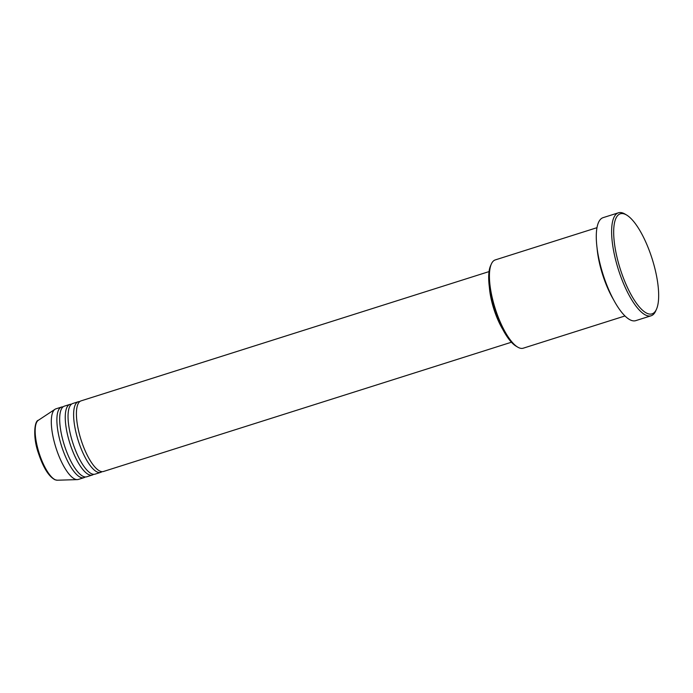 <?xml version="1.0" encoding="UTF-8"?>
<svg xmlns="http://www.w3.org/2000/svg" width="693" height="693" viewBox="0 0 693 693"><rect width="100%" height="100%" fill="white"/><g stroke="black" fill="none" stroke-linecap="round" stroke-linejoin="round"><path stroke-width="1.04" d="M489.041 271.595L81.098 400.857A37.041 11.816 72.4 0 0 79.738 435.377A37.041 11.816 72.4 0 0 100.398 471.292A37.041 11.816 72.4 0 0 103.482 471.483L511.425 342.229M79.79 401.568A37.041 11.816 72.4 0 0 78.309 401.741A37.041 11.816 72.4 0 0 76.949 436.261A37.041 11.816 72.4 0 0 97.609 472.176A37.041 11.816 72.4 0 0 100.693 472.366A37.041 11.816 72.4 0 0 102.001 471.656M78.309 401.741L72.73 403.508A37.041 11.816 72.4 0 0 71.37 438.028A37.041 11.816 72.4 0 0 92.03 473.943A37.041 11.816 72.4 0 0 95.114 474.133L100.693 472.366M71.422 404.218A37.041 11.816 72.4 0 0 69.941 404.391A37.041 11.816 72.4 0 0 68.581 438.912A37.041 11.816 72.4 0 0 89.241 474.826A37.041 11.816 72.4 0 0 92.325 475.017A37.041 11.816 72.4 0 0 93.633 474.307M69.941 404.391L64.362 406.159A37.041 11.816 72.4 0 0 63.002 440.679A37.041 11.816 72.4 0 0 83.662 476.593A37.041 11.816 72.4 0 0 86.746 476.784L92.325 475.017M63.054 406.869A37.041 11.816 72.4 0 0 61.573 407.042A37.041 11.816 72.4 0 0 60.213 441.562A37.041 11.816 72.4 0 0 80.873 477.477A37.041 11.816 72.4 0 0 83.957 477.668A37.041 11.816 72.4 0 0 85.265 476.957M517.697 347.115L516.025 346.128A44.759 14.276 -107.6 0 1 494.265 308.801A44.759 14.276 -107.6 0 1 490.566 265.757L491.363 263.981A46.31 14.77 72.4 0 0 495.192 308.515A46.31 14.77 72.4 0 0 517.697 347.115A46.31 14.77 72.4 0 0 519.404 347.947A46.31 14.77 72.4 0 0 523.258 348.189L624.965 315.965M596.994 227.676L495.278 259.91A46.31 14.77 72.4 0 0 491.363 263.981M624.688 214.085A52.477 16.736 72.4 0 0 616.839 256.557A52.477 16.736 72.4 0 0 647.66 313.591A52.477 16.736 72.4 0 0 656.47 309.251A52.477 16.736 72.4 0 0 652.13 258.784A52.477 16.736 72.4 0 0 626.619 215.029A52.477 16.736 72.4 0 0 624.688 214.085M656.47 309.251L655.673 311.027A54.019 17.23 -107.6 0 1 651.099 315.783A54.019 17.23 -107.6 0 1 646.604 315.497A54.019 17.23 -107.6 0 1 616.475 263.123A54.019 17.23 -107.6 0 1 618.459 212.786A54.019 17.23 -107.6 0 1 622.955 213.063A54.019 17.23 -107.6 0 1 624.947 214.033L626.619 215.029M489.379 287.309A37.041 11.816 72.4 0 0 502.65 329.192M597.054 247.912A46.31 14.77 72.4 0 0 613.366 299.393M618.459 212.786L603.127 217.645A54.019 17.23 72.4 0 0 601.134 267.983A54.019 17.23 72.4 0 0 631.262 320.357A54.019 17.23 72.4 0 0 635.758 320.642L651.099 315.783M61.573 407.042L55.994 408.809A37.041 11.816 72.4 0 0 55.024 409.268A37.041 11.816 72.4 0 0 55.085 444.932A37.041 11.816 72.4 0 0 75.294 479.244A37.041 11.816 72.4 0 0 77.313 479.617A37.041 11.816 72.4 0 0 78.378 479.435L83.957 477.668M57.328 480.214L55.093 479.816C48.839 476.628 43.278 467.74 38.418 453.153C32.606 436.928 34.537 420.651 38.34 420.287A31.557 10.066 72.4 0 0 38.384 450.667A31.557 10.066 72.4 0 0 55.605 479.902A31.557 10.066 72.4 0 0 57.328 480.214L77.313 479.617M38.34 420.287L55.024 409.268"/></g></svg>
